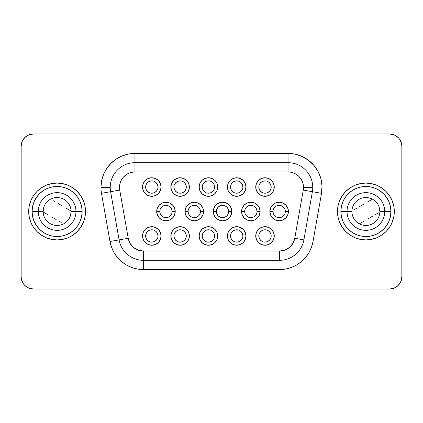 <?xml version="1.0" encoding="UTF-8"?>
<svg xmlns="http://www.w3.org/2000/svg" width="423" height="423" viewBox="0 0 423 423"><rect width="100%" height="100%" fill="white"/><g stroke="black" fill="none" stroke-linecap="round" stroke-linejoin="round"><path stroke-width="0.63" d="M384.734 211.5A18.845 18.845 0 0 1 365.895 230.345A18.845 18.845 0 0 1 347.05 211.5L340.869 211.5A25.02 25.02 0 0 0 365.895 236.52A25.02 25.02 0 0 0 390.915 211.5L379.859 211.5A13.964 13.964 0 0 0 365.895 197.536A13.964 13.964 0 0 0 351.925 211.5L347.05 211.5A18.845 18.845 0 0 1 365.895 192.655A18.845 18.845 0 0 1 384.734 211.5A18.845 18.845 0 0 1 365.895 230.345A18.845 18.845 0 0 1 347.05 211.5L351.925 211.5A13.964 13.964 0 0 1 365.895 197.536A13.964 13.964 0 0 1 379.859 211.5A13.964 13.964 0 0 1 365.895 225.464A13.964 13.964 0 0 1 351.925 211.5A13.964 13.964 0 0 0 365.895 225.464A13.964 13.964 0 0 0 379.859 211.5L390.915 211.5L390.434 206.62L389.012 201.924L386.696 197.599L383.587 193.808L379.796 190.694L375.471 188.383L370.775 186.961L365.895 186.48L361.009 186.961L356.319 188.383L351.994 190.694L348.198 193.808L345.089 197.599L342.778 201.924L341.35 206.62L340.869 211.5L341.35 216.38L342.778 221.076L345.089 225.401L348.198 229.192L351.994 232.306L356.319 234.617L361.009 236.039L365.895 236.52L370.775 236.039L375.471 234.617L379.796 232.306L383.587 229.192L386.696 225.401L389.012 221.076L390.434 216.38L390.915 211.5A25.02 25.02 0 0 0 365.895 186.48A25.02 25.02 0 0 0 340.869 211.5L347.05 211.5A18.845 18.845 0 0 1 365.895 192.655A18.845 18.845 0 0 1 384.734 211.5M350.101 187.87L345.797 191.402L350.101 187.87L355.019 185.242L360.348 183.624L365.895 183.08L371.436 183.624L376.766 185.242L381.683 187.87L385.988 191.402L389.525 195.712L392.147 200.624L393.765 205.953L394.31 211.5L393.765 217.047L394.31 211.5A28.42 28.42 0 0 1 365.895 239.92A28.42 28.42 0 0 1 337.475 211.5A28.42 28.42 0 0 0 365.895 239.92A28.42 28.42 0 0 0 394.31 211.5L394.072 207.793M75.95 211.5A18.845 18.845 0 0 1 57.105 230.345A18.845 18.845 0 0 1 38.266 211.5L43.141 211.5A13.964 13.964 0 0 0 57.105 225.464A13.964 13.964 0 0 0 71.075 211.5L82.131 211.5A25.02 25.02 0 0 0 57.105 186.48A25.02 25.02 0 0 0 32.085 211.5L38.266 211.5A18.845 18.845 0 0 1 57.105 192.655A18.845 18.845 0 0 1 75.95 211.5A18.845 18.845 0 0 1 57.105 230.345A18.845 18.845 0 0 1 38.266 211.5L32.085 211.5L32.566 216.38L33.988 221.076L36.304 225.401L39.413 229.192L43.204 232.306L47.529 234.617L52.225 236.039L57.105 236.52L61.991 236.039L66.681 234.617L71.006 232.306L74.802 229.192L77.911 225.401L80.222 221.076L81.65 216.38L82.131 211.5L81.65 206.62L80.222 201.924L77.911 197.599L74.802 193.808L71.006 190.694L66.681 188.383L61.991 186.961L57.105 186.48L52.225 186.961L47.529 188.383L43.204 190.694L39.413 193.808L36.304 197.599L33.988 201.924L32.566 206.62L32.085 211.5A25.02 25.02 0 0 0 57.105 236.52A25.02 25.02 0 0 0 82.131 211.5L71.075 211.5A13.964 13.964 0 0 1 57.105 225.464A13.964 13.964 0 0 1 43.141 211.5A13.964 13.964 0 0 1 57.105 197.536A13.964 13.964 0 0 1 71.075 211.5A13.964 13.964 0 0 0 57.105 197.536A13.964 13.964 0 0 0 43.141 211.5L38.266 211.5A18.845 18.845 0 0 1 57.105 192.655A18.845 18.845 0 0 1 75.95 211.5M72.899 235.13L77.203 231.598L72.899 235.13L67.981 237.758L62.652 239.376L57.105 239.92L51.564 239.376L46.234 237.758L41.317 235.13L37.013 231.598L33.475 227.288L30.853 222.376L29.235 217.047L28.69 211.5L29.235 205.953L28.69 211.5A28.42 28.42 0 0 1 57.105 183.08A28.42 28.42 0 0 1 85.525 211.5A28.42 28.42 0 0 0 57.105 183.08A28.42 28.42 0 0 0 28.69 211.5L28.928 215.207M258.823 235.965L255.735 235.965A9.269 9.269 0 0 1 265.004 226.696A9.269 9.269 0 0 1 274.268 235.965L273.565 239.513L271.555 242.516L268.552 244.526L265.004 245.234L261.456 244.526L258.448 242.516L256.444 239.513L255.735 235.965L256.444 232.417L258.448 229.414L261.456 227.405L265.004 226.696L268.552 227.405L271.555 229.414L273.565 232.417L274.268 235.965L271.18 235.965A6.176 6.176 0 0 0 265.004 229.789A6.176 6.176 0 0 0 258.823 235.965A6.176 6.176 0 0 0 265.004 242.146A6.176 6.176 0 0 0 271.18 235.965L274.268 235.965A9.269 9.269 0 0 1 265.004 245.234A9.269 9.269 0 0 1 255.735 235.965L258.823 235.965A6.176 6.176 0 0 1 265.004 229.789A6.176 6.176 0 0 1 271.18 235.965A6.176 6.176 0 0 1 265.004 242.146A6.176 6.176 0 0 1 258.823 235.965L259.294 238.329L260.637 240.333L262.641 241.676M230.53 235.965L227.442 235.965A9.269 9.269 0 0 1 236.706 226.696A9.269 9.269 0 0 1 245.975 235.965L245.271 239.513L243.262 242.516L240.253 244.526L236.706 245.234L233.163 244.526L230.154 242.516L228.145 239.513L227.442 235.965L228.145 232.417L230.154 229.414L233.163 227.405L236.706 226.696L240.253 227.405L243.262 229.414L245.271 232.417L245.975 235.965L242.887 235.965A6.176 6.176 0 0 0 236.706 229.789A6.176 6.176 0 0 0 230.53 235.965A6.176 6.176 0 0 0 236.706 242.146A6.176 6.176 0 0 0 242.887 235.965L245.975 235.965A9.269 9.269 0 0 1 236.706 245.234A9.269 9.269 0 0 1 227.442 235.965L230.53 235.965A6.176 6.176 0 0 1 236.706 229.789A6.176 6.176 0 0 1 242.887 235.965A6.176 6.176 0 0 1 236.706 242.146A6.176 6.176 0 0 1 230.53 235.965L231 238.329L232.338 240.333L234.342 241.676M145.639 235.965L142.551 235.965A9.269 9.269 0 0 1 151.82 226.696A9.269 9.269 0 0 1 161.084 235.965L160.38 239.513L158.371 242.516L155.363 244.526L151.82 245.234L148.272 244.526L145.263 242.516L143.254 239.513L142.551 235.965L143.254 232.417L145.263 229.414L148.272 227.405L151.82 226.696L155.363 227.405L158.371 229.414L160.38 232.417L161.084 235.965L157.996 235.965A6.176 6.176 0 0 0 151.82 229.789A6.176 6.176 0 0 0 145.639 235.965A6.176 6.176 0 0 0 151.82 242.146A6.176 6.176 0 0 0 157.996 235.965L161.084 235.965A9.269 9.269 0 0 1 151.82 245.234A9.269 9.269 0 0 1 142.551 235.965L145.639 235.965A6.176 6.176 0 0 1 151.82 229.789A6.176 6.176 0 0 1 157.996 235.965A6.176 6.176 0 0 1 151.82 242.146A6.176 6.176 0 0 1 145.639 235.965L146.109 238.329L147.453 240.333L149.456 241.676M173.938 235.965L170.85 235.965A9.269 9.269 0 0 1 180.113 226.696A9.269 9.269 0 0 1 189.382 235.965L188.679 239.513L186.67 242.516L183.661 244.526L180.113 245.234L176.571 244.526L173.562 242.516L171.553 239.513L170.85 235.965L171.553 232.417L173.562 229.414L176.571 227.405L180.113 226.696L183.661 227.405L186.67 229.414L188.679 232.417L189.382 235.965L186.294 235.965A6.176 6.176 0 0 0 180.113 229.789A6.176 6.176 0 0 0 173.938 235.965A6.176 6.176 0 0 0 180.113 242.146A6.176 6.176 0 0 0 186.294 235.965L189.382 235.965A9.269 9.269 0 0 1 180.113 245.234A9.269 9.269 0 0 1 170.85 235.965L173.938 235.965A6.176 6.176 0 0 1 180.113 229.789A6.176 6.176 0 0 1 186.294 235.965A6.176 6.176 0 0 1 180.113 242.146A6.176 6.176 0 0 1 173.938 235.965L174.408 238.329L175.746 240.333L177.75 241.676M258.823 187.035L255.735 187.035A9.269 9.269 0 0 1 265.004 177.766A9.269 9.269 0 0 1 274.268 187.035L273.565 190.583L271.555 193.586L268.552 195.595L265.004 196.304L261.456 195.595L258.448 193.586L256.444 190.583L255.735 187.035L256.444 183.487L258.448 180.484L261.456 178.474L265.004 177.766L268.552 178.474L271.555 180.484L273.565 183.487L274.268 187.035L271.18 187.035A6.176 6.176 0 0 0 265.004 180.854A6.176 6.176 0 0 0 258.823 187.035A6.176 6.176 0 0 0 265.004 193.211A6.176 6.176 0 0 0 271.18 187.035L274.268 187.035A9.269 9.269 0 0 1 265.004 196.304A9.269 9.269 0 0 1 255.735 187.035L258.823 187.035A6.176 6.176 0 0 1 265.004 180.854A6.176 6.176 0 0 1 271.18 187.035A6.176 6.176 0 0 1 265.004 193.211A6.176 6.176 0 0 1 258.823 187.035L259.294 189.398L260.637 191.402L262.641 192.74M272.972 211.5L269.885 211.5A9.269 9.269 0 0 1 279.154 202.231A9.269 9.269 0 0 1 288.417 211.5L287.714 215.048L285.705 218.051L282.696 220.06L279.154 220.769L275.606 220.06L272.597 218.051L270.588 215.048L269.885 211.5L270.588 207.952L272.597 204.949L275.606 202.94L279.154 202.231L282.696 202.94L285.705 204.949L287.714 207.952L288.417 211.5L285.329 211.5A6.176 6.176 0 0 0 279.154 205.324A6.176 6.176 0 0 0 272.972 211.5A6.176 6.176 0 0 0 279.154 217.676A6.176 6.176 0 0 0 285.329 211.5L288.417 211.5A9.269 9.269 0 0 1 279.154 220.769A9.269 9.269 0 0 1 269.885 211.5L272.972 211.5A6.176 6.176 0 0 1 279.154 205.324A6.176 6.176 0 0 1 285.329 211.5A6.176 6.176 0 0 1 279.154 217.676A6.176 6.176 0 0 1 272.972 211.5L273.443 213.864L274.781 215.867L276.785 217.211M230.53 187.035L227.442 187.035A9.269 9.269 0 0 1 236.706 177.766A9.269 9.269 0 0 1 245.975 187.035L245.271 190.583L243.262 193.586L240.253 195.595L236.706 196.304L233.163 195.595L230.154 193.586L228.145 190.583L227.442 187.035L228.145 183.487L230.154 180.484L233.163 178.474L236.706 177.766L240.253 178.474L243.262 180.484L245.271 183.487L245.975 187.035L242.887 187.035A6.176 6.176 0 0 0 236.706 180.854A6.176 6.176 0 0 0 230.53 187.035A6.176 6.176 0 0 0 236.706 193.211A6.176 6.176 0 0 0 242.887 187.035L245.975 187.035A9.269 9.269 0 0 1 236.706 196.304A9.269 9.269 0 0 1 227.442 187.035L230.53 187.035A6.176 6.176 0 0 1 236.706 180.854A6.176 6.176 0 0 1 242.887 187.035A6.176 6.176 0 0 1 236.706 193.211A6.176 6.176 0 0 1 230.53 187.035L231 189.398L232.338 191.402L234.342 192.74M244.679 211.5L241.586 211.5A9.269 9.269 0 0 1 250.855 202.231A9.269 9.269 0 0 1 260.124 211.5L259.415 215.048L257.406 218.051L254.403 220.06L250.855 220.769L247.307 220.06L244.304 218.051L242.294 215.048L241.586 211.5L242.294 207.952L244.304 204.949L247.307 202.94L250.855 202.231L254.403 202.94L257.406 204.949L259.415 207.952L260.124 211.5L257.031 211.5A6.176 6.176 0 0 0 250.855 205.324A6.176 6.176 0 0 0 244.679 211.5A6.176 6.176 0 0 0 250.855 217.676A6.176 6.176 0 0 0 257.031 211.5L260.124 211.5A9.269 9.269 0 0 1 250.855 220.769A9.269 9.269 0 0 1 241.586 211.5L244.679 211.5A6.176 6.176 0 0 1 250.855 205.324A6.176 6.176 0 0 1 257.031 211.5A6.176 6.176 0 0 1 250.855 217.676A6.176 6.176 0 0 1 244.679 211.5L245.15 213.864L246.487 215.867L248.491 217.211M145.639 187.035L142.551 187.035A9.269 9.269 0 0 1 151.82 177.766A9.269 9.269 0 0 1 161.084 187.035L160.38 190.583L158.371 193.586L155.363 195.595L151.82 196.304L148.272 195.595L145.263 193.586L143.254 190.583L142.551 187.035L143.254 183.487L145.263 180.484L148.272 178.474L151.82 177.766L155.363 178.474L158.371 180.484L160.38 183.487L161.084 187.035L157.996 187.035A6.176 6.176 0 0 0 151.82 180.854A6.176 6.176 0 0 0 145.639 187.035A6.176 6.176 0 0 0 151.82 193.211A6.176 6.176 0 0 0 157.996 187.035L161.084 187.035A9.269 9.269 0 0 1 151.82 196.304A9.269 9.269 0 0 1 142.551 187.035L145.639 187.035A6.176 6.176 0 0 1 151.82 180.854A6.176 6.176 0 0 1 157.996 187.035A6.176 6.176 0 0 1 151.82 193.211A6.176 6.176 0 0 1 145.639 187.035L146.109 189.398L147.453 191.402L149.456 192.74M159.788 211.5L156.7 211.5A9.269 9.269 0 0 1 165.969 202.231A9.269 9.269 0 0 1 175.233 211.5L174.53 215.048L172.521 218.051L169.512 220.06L165.969 220.769L162.421 220.06L159.413 218.051L157.404 215.048L156.7 211.5L157.404 207.952L159.413 204.949L162.421 202.94L165.969 202.231L169.512 202.94L172.521 204.949L174.53 207.952L175.233 211.5L172.145 211.5A6.176 6.176 0 0 0 165.969 205.324A6.176 6.176 0 0 0 159.788 211.5A6.176 6.176 0 0 0 165.969 217.676A6.176 6.176 0 0 0 172.145 211.5L175.233 211.5A9.269 9.269 0 0 1 165.969 220.769A9.269 9.269 0 0 1 156.7 211.5L159.788 211.5A6.176 6.176 0 0 1 165.969 205.324A6.176 6.176 0 0 1 172.145 211.5A6.176 6.176 0 0 1 165.969 217.676A6.176 6.176 0 0 1 159.788 211.5L160.259 213.864L161.597 215.867L163.601 217.211M173.938 187.035L170.85 187.035A9.269 9.269 0 0 1 180.113 177.766A9.269 9.269 0 0 1 189.382 187.035L188.679 190.583L186.67 193.586L183.661 195.595L180.113 196.304L176.571 195.595L173.562 193.586L171.553 190.583L170.85 187.035L171.553 183.487L173.562 180.484L176.571 178.474L180.113 177.766L183.661 178.474L186.67 180.484L188.679 183.487L189.382 187.035L186.294 187.035A6.176 6.176 0 0 0 180.113 180.854A6.176 6.176 0 0 0 173.938 187.035A6.176 6.176 0 0 0 180.113 193.211A6.176 6.176 0 0 0 186.294 187.035L189.382 187.035A9.269 9.269 0 0 1 180.113 196.304A9.269 9.269 0 0 1 170.85 187.035L173.938 187.035A6.176 6.176 0 0 1 180.113 180.854A6.176 6.176 0 0 1 186.294 187.035A6.176 6.176 0 0 1 180.113 193.211A6.176 6.176 0 0 1 173.938 187.035L174.408 189.398L175.746 191.402L177.75 192.74M188.087 211.5L184.994 211.5A9.269 9.269 0 0 1 194.263 202.231A9.269 9.269 0 0 1 203.532 211.5L202.823 215.048L200.814 218.051L197.811 220.06L194.263 220.769L190.715 220.06L187.712 218.051L185.702 215.048L184.994 211.5L185.702 207.952L187.712 204.949L190.715 202.94L194.263 202.231L197.811 202.94L200.814 204.949L202.823 207.952L203.532 211.5L200.439 211.5A6.176 6.176 0 0 0 194.263 205.324A6.176 6.176 0 0 0 188.087 211.5A6.176 6.176 0 0 0 194.263 217.676A6.176 6.176 0 0 0 200.439 211.5L203.532 211.5A9.269 9.269 0 0 1 194.263 220.769A9.269 9.269 0 0 1 184.994 211.5L188.087 211.5A6.176 6.176 0 0 1 194.263 205.324A6.176 6.176 0 0 1 200.439 211.5A6.176 6.176 0 0 1 194.263 217.676A6.176 6.176 0 0 1 188.087 211.5L188.558 213.864L189.895 215.867L191.899 217.211M202.231 235.965L199.143 235.965A9.269 9.269 0 0 1 208.412 226.696A9.269 9.269 0 0 1 217.676 235.965L216.973 239.513L214.963 242.516L211.955 244.526L208.412 245.234L204.864 244.526L201.856 242.516L199.852 239.513L199.143 235.965L199.852 232.417L201.856 229.414L204.864 227.405L208.412 226.696L211.955 227.405L214.963 229.414L216.973 232.417L217.676 235.965L214.588 235.965A6.176 6.176 0 0 0 208.412 229.789A6.176 6.176 0 0 0 202.231 235.965A6.176 6.176 0 0 0 208.412 242.146A6.176 6.176 0 0 0 214.588 235.965L217.676 235.965A9.269 9.269 0 0 1 208.412 245.234A9.269 9.269 0 0 1 199.143 235.965L202.231 235.965A6.176 6.176 0 0 1 208.412 229.789A6.176 6.176 0 0 1 214.588 235.965A6.176 6.176 0 0 1 208.412 242.146A6.176 6.176 0 0 1 202.231 235.965L202.702 238.329L204.045 240.333L206.049 241.676M202.231 187.035L199.143 187.035A9.269 9.269 0 0 1 208.412 177.766A9.269 9.269 0 0 1 217.676 187.035L216.973 190.583L214.963 193.586L211.955 195.595L208.412 196.304L204.864 195.595L201.856 193.586L199.852 190.583L199.143 187.035L199.852 183.487L201.856 180.484L204.864 178.474L208.412 177.766L211.955 178.474L214.963 180.484L216.973 183.487L217.676 187.035L214.588 187.035A6.176 6.176 0 0 0 208.412 180.854A6.176 6.176 0 0 0 202.231 187.035A6.176 6.176 0 0 0 208.412 193.211A6.176 6.176 0 0 0 214.588 187.035L217.676 187.035A9.269 9.269 0 0 1 208.412 196.304A9.269 9.269 0 0 1 199.143 187.035L202.231 187.035A6.176 6.176 0 0 1 208.412 180.854A6.176 6.176 0 0 1 214.588 187.035A6.176 6.176 0 0 1 208.412 193.211A6.176 6.176 0 0 1 202.231 187.035L202.702 189.398L204.045 191.402L206.049 192.74M216.38 211.5L213.292 211.5A9.269 9.269 0 0 1 222.561 202.231A9.269 9.269 0 0 1 231.825 211.5L231.122 215.048L229.113 218.051L226.104 220.06L222.561 220.769L219.014 220.06L216.005 218.051L213.996 215.048L213.292 211.5L213.996 207.952L216.005 204.949L219.014 202.94L222.561 202.231L226.104 202.94L229.113 204.949L231.122 207.952L231.825 211.5L228.737 211.5A6.176 6.176 0 0 0 222.561 205.324A6.176 6.176 0 0 0 216.38 211.5A6.176 6.176 0 0 0 222.561 217.676A6.176 6.176 0 0 0 228.737 211.5L231.825 211.5A9.269 9.269 0 0 1 222.561 220.769A9.269 9.269 0 0 1 213.292 211.5L216.38 211.5A6.176 6.176 0 0 1 222.561 205.324A6.176 6.176 0 0 1 228.737 211.5A6.176 6.176 0 0 1 222.561 217.676A6.176 6.176 0 0 1 216.38 211.5L216.851 213.864L218.189 215.867L220.193 217.211M312.391 191.698A24.714 24.714 0 0 0 312.766 187.405L303.497 187.405A15.445 15.445 0 0 1 303.265 190.086L321.517 193.306L321.998 185.924L320.877 178.612L318.191 171.717L314.083 165.562L308.737 160.449L302.413 156.61L295.407 154.231L288.052 153.427L134.948 153.427L134.948 162.691L134.948 153.427L128.317 154.078L121.946 156.013L116.071 159.154L110.921 163.378L106.696 168.528L103.556 174.403L101.62 180.774L100.965 187.405A33.977 33.977 0 0 1 134.948 153.427L288.052 153.427L288.052 162.691A24.714 24.714 0 0 1 312.391 191.698L303.265 190.086A15.445 15.445 0 0 0 303.497 187.405L303.201 184.391L302.323 181.493L300.896 178.823L298.976 176.481L296.634 174.562L293.964 173.134L291.066 172.256L288.052 171.96L134.948 171.96L131.606 172.325L128.418 173.409L125.546 175.154L123.114 177.475L121.248 180.272L120.026 183.408L119.519 186.733L119.735 190.086L128.232 238.276L130.067 243.32L133.515 247.429L138.162 250.109L143.445 251.04L279.555 251.04L284.838 250.109L289.485 247.429L292.933 243.32L294.768 238.276L303.265 190.086L294.768 238.276A15.445 15.445 0 0 1 279.555 251.04L143.445 251.04A15.445 15.445 0 0 1 128.232 238.276L109.98 241.496L111.513 247.217L114.02 252.584L117.414 257.438L121.602 261.626L126.456 265.02L131.823 267.526L137.544 269.06L143.445 269.573L279.555 269.573L285.456 269.06L291.177 267.526L296.544 265.02L301.398 261.626L305.586 257.438L308.98 252.584L311.487 247.217L313.02 241.496L321.517 193.306L313.02 241.496A33.977 33.977 0 0 1 279.555 269.573L143.445 269.573A33.977 33.977 0 0 1 109.98 241.496L119.106 239.889A24.714 24.714 0 0 0 143.445 260.309A24.714 24.714 0 0 1 119.106 239.889L128.232 238.276L119.735 190.086L110.609 191.698A24.714 24.714 0 0 1 110.234 187.405L100.965 187.405A33.977 33.977 0 0 0 101.483 193.306L109.98 241.496L101.483 193.306L110.609 191.698L119.106 239.889L110.609 191.698L101.483 193.306A33.977 33.977 0 0 1 100.965 187.405L110.234 187.405A24.714 24.714 0 0 1 134.948 162.691A24.714 24.714 0 0 0 110.609 191.698L119.735 190.086A15.445 15.445 0 0 1 134.948 171.96L134.948 162.691L134.948 171.96L288.052 171.96L288.052 162.691L134.948 162.691L288.052 162.691L288.052 153.427A33.977 33.977 0 0 1 321.517 193.306L312.391 191.698L303.894 239.889A24.714 24.714 0 0 1 279.555 260.309L279.555 251.04L279.555 260.309A24.714 24.714 0 0 0 303.894 239.889L294.768 238.276L303.894 239.889L312.391 191.698M354.358 209.597L356.853 208.158L354.358 209.597M359.465 206.651L362.22 205.06L359.465 206.651M363.6 204.261L362.22 205.06L363.6 204.261M367.555 201.977L372.436 199.159L367.555 201.977M52.986 200.56L55.482 202.004L52.986 200.56M58.094 203.511L60.849 205.097L58.094 203.511M62.229 205.895L60.849 205.097L62.229 205.895M66.184 208.179L71.064 210.998L66.184 208.179M400.909 281.406L401.85 276.679L401.85 146.321A12.357 12.357 0 0 0 389.493 133.964L33.507 133.964L389.493 133.964L394.22 134.905L398.233 137.581L399.767 139.458L401.612 143.91L401.85 146.321L401.85 276.679L400.909 281.406L398.233 285.419L394.22 288.095L389.493 289.036L33.507 289.036L28.78 288.095L24.767 285.419L23.233 283.542L21.388 279.09L21.15 276.679L21.15 146.321L22.091 141.594L24.767 137.581L28.78 134.905L33.507 133.964A12.357 12.357 0 0 0 21.15 146.321L22.091 141.594M77.203 191.402L72.899 187.87L77.203 191.402L80.735 195.712L83.363 200.624L84.981 205.953L85.525 211.5L84.981 217.047L83.363 222.376L80.735 227.288L77.203 231.598M345.797 231.598L350.101 235.13L345.797 231.598L342.265 227.288L339.637 222.376L338.019 217.047L337.475 211.5L338.019 205.953L339.637 200.624L342.265 195.712L345.797 191.402M391.904 134.202L394.22 134.905M396.356 136.047L398.233 137.581M31.096 288.798L28.78 288.095M26.644 286.953L24.767 285.419M21.15 146.321L21.15 276.679A12.357 12.357 0 0 0 33.507 289.036L389.493 289.036A12.357 12.357 0 0 0 401.85 276.679M143.445 260.309L279.555 260.309L143.445 260.309L143.445 269.573L143.445 251.04L143.445 260.309M303.497 187.405L312.766 187.405A24.714 24.714 0 0 0 288.052 162.691L288.052 171.96A15.445 15.445 0 0 1 303.497 187.405M214.588 187.035L214.117 184.671L212.78 182.667L210.776 181.324M208.412 180.854L206.049 181.324L204.045 182.667L202.702 184.671M208.412 193.211L210.776 192.74L212.78 191.402L214.117 189.398M228.737 211.5L228.267 209.136L226.929 207.133L224.925 205.79M222.561 205.324L220.193 205.79L218.189 207.133L216.851 209.136M222.561 217.676L224.925 217.211L226.929 215.867L228.267 213.864M214.588 235.965L214.117 233.602L212.78 231.598L210.776 230.26M208.412 229.789L206.049 230.26L204.045 231.598L202.702 233.602M208.412 242.146L210.776 241.676L212.78 240.333L214.117 238.329M186.294 187.035L185.824 184.671L184.481 182.667L182.477 181.324M180.113 180.854L177.75 181.324L175.746 182.667L174.408 184.671M180.113 193.211L182.477 192.74L184.481 191.402L185.824 189.398M200.439 211.5L199.973 209.136L198.63 207.133L196.626 205.79M194.263 205.324L191.899 205.79L189.895 207.133L188.558 209.136M194.263 217.676L196.626 217.211L198.63 215.867L199.973 213.864M157.996 187.035L157.525 184.671L156.187 182.667L154.184 181.324M151.82 180.854L149.456 181.324L147.453 182.667L146.109 184.671M151.82 193.211L154.184 192.74L156.187 191.402L157.525 189.398M172.145 211.5L171.675 209.136L170.337 207.133L168.333 205.79M165.969 205.324L163.601 205.79L161.597 207.133L160.259 209.136M165.969 217.676L168.333 217.211L170.337 215.867L171.675 213.864M242.887 187.035L242.416 184.671L241.078 182.667L239.069 181.324M236.706 180.854L234.342 181.324L232.338 182.667L231 184.671M236.706 193.211L239.069 192.74L241.078 191.402L242.416 189.398M257.031 211.5L256.565 209.136L255.222 207.133L253.218 205.79M250.855 205.324L248.491 205.79L246.487 207.133L245.15 209.136M250.855 217.676L253.218 217.211L255.222 215.867L256.565 213.864M271.18 187.035L270.709 184.671L269.372 182.667L267.368 181.324M265.004 180.854L262.641 181.324L260.637 182.667L259.294 184.671M265.004 193.211L267.368 192.74L269.372 191.402L270.709 189.398M285.329 211.5L284.859 209.136L283.521 207.133L281.517 205.79M279.154 205.324L276.785 205.79L274.781 207.133L273.443 209.136M279.154 217.676L281.517 217.211L283.521 215.867L284.859 213.864M186.294 235.965L185.824 233.602L184.481 231.598L182.477 230.26M180.113 229.789L177.75 230.26L175.746 231.598L174.408 233.602M180.113 242.146L182.477 241.676L184.481 240.333L185.824 238.329M157.996 235.965L157.525 233.602L156.187 231.598L154.184 230.26M151.82 229.789L149.456 230.26L147.453 231.598L146.109 233.602M151.82 242.146L154.184 241.676L156.187 240.333L157.525 238.329M242.887 235.965L242.416 233.602L241.078 231.598L239.069 230.26M236.706 229.789L234.342 230.26L232.338 231.598L231 233.602M236.706 242.146L239.069 241.676L241.078 240.333L242.416 238.329M271.18 235.965L270.709 233.602L269.372 231.598L267.368 230.26M265.004 229.789L262.641 230.26L260.637 231.598L259.294 233.602M265.004 242.146L267.368 241.676L269.372 240.333L270.709 238.329M29.235 205.953L30.853 200.624L33.475 195.712L37.013 191.402L41.317 187.87L46.234 185.242L51.564 183.624L57.105 183.08L62.652 183.624L67.981 185.242L72.899 187.87M85.525 211.5A28.42 28.42 0 0 1 57.105 239.92A28.42 28.42 0 0 1 28.69 211.5A28.42 28.42 0 0 0 57.105 239.92A28.42 28.42 0 0 0 85.525 211.5M61.229 222.44L58.734 220.996L61.229 222.44M56.122 219.489L53.367 217.903L56.122 219.489M51.987 217.105L53.367 217.903L51.987 217.105M48.026 214.821L43.151 212.002L48.026 214.821M393.765 217.047L392.147 222.376L389.525 227.288L385.988 231.598L381.683 235.13L376.766 237.758L371.436 239.376L365.895 239.92L360.348 239.376L355.019 237.758L350.101 235.13M337.475 211.5A28.42 28.42 0 0 1 365.895 183.08A28.42 28.42 0 0 1 394.31 211.5A28.42 28.42 0 0 0 365.895 183.08A28.42 28.42 0 0 0 337.475 211.5M377.427 213.404L374.931 214.842L377.427 213.404M372.319 216.349L369.565 217.94L372.319 216.349M368.184 218.739L369.565 217.94L368.184 218.739M364.229 221.023L359.349 223.841L364.229 221.023M69.076 218.702L70.567 215.238L71.075 211.5M43.648 207.762L43.141 211.5M352.433 215.238L353.924 218.702M356.288 221.636L359.349 223.841M379.859 211.5L379.352 207.762M377.861 204.298L375.497 201.364"/></g></svg>
